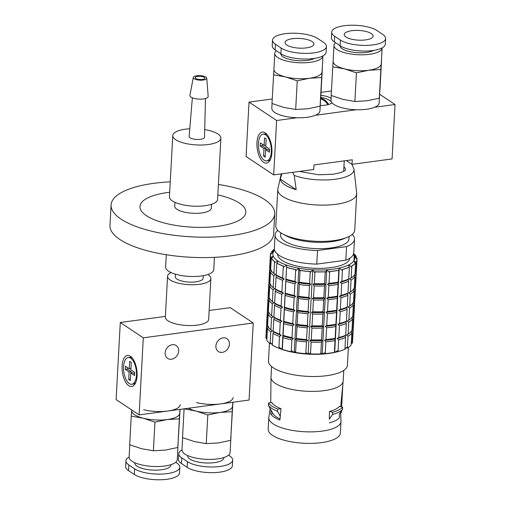 <?xml version="1.0" encoding="UTF-8"?>
<svg xmlns="http://www.w3.org/2000/svg" width="505" height="505" viewBox="0 0 505 505"><rect width="100%" height="100%" fill="white"/><g stroke="black" fill="none" stroke-linecap="round" stroke-linejoin="round"><path stroke-width="0.76" d="M346.398 160.59L352.017 164.333L392.076 158.923L395.024 104.516L379.615 94.246M276.633 120.499L273.685 174.907L246.08 156.512L249.022 102.105L276.633 120.499L297.016 117.747M331.419 90.982L321.041 92.383M272.22 98.974L249.022 102.105M256.963 142.625A15.668 7.285 82.3 0 1 266.451 133.888A15.668 7.285 82.3 0 1 270.017 160.3A15.668 7.285 82.3 0 1 261.369 160.079A15.668 7.285 82.3 0 1 256.963 142.625M352.017 164.333L352.263 159.795L313.996 164.965L313.75 169.497L273.685 174.907M315.448 115.26L356.214 109.755M374.641 107.268L395.024 104.516M332.025 102.837A15.668 5.258 -176.9 0 1 324.898 105.223A15.668 5.258 -176.9 0 1 320.233 105.558M320.89 95.281A15.668 5.258 -176.9 0 1 331.116 98.355M217.819 194.873A53.019 17.789 -176.9 0 1 230.495 223.747A53.019 17.789 -176.9 0 1 146.387 215.673A53.019 17.789 -176.9 0 1 169.693 192.266M211.519 204.298L211.311 208.117A18.319 6.148 -176.9 0 1 197.373 213.312A18.319 6.148 -176.9 0 1 176.952 209.297A18.319 6.148 -176.9 0 1 174.73 206.135L174.938 202.316M218.387 184.458A81.936 27.491 -176.9 0 1 274.72 213.823A81.936 27.491 -176.9 0 1 212.359 237.066A81.936 27.491 -176.9 0 1 121.017 219.101A81.936 27.491 -176.9 0 1 111.081 204.961A81.936 27.491 -176.9 0 1 170.254 181.85M274.72 213.823L273.615 234.225A81.936 27.491 -176.9 0 1 211.254 257.468A81.936 27.491 -176.9 0 1 119.912 239.503A81.936 27.491 -176.9 0 1 109.976 225.369L111.081 204.961M214.436 257.335L213.773 269.638A24.101 8.086 -176.9 0 1 195.429 276.475A24.101 8.086 -176.9 0 1 168.563 271.191A24.101 8.086 -176.9 0 1 165.64 267.031L166.309 254.728M171.056 272.555A21.69 7.278 3.1 0 0 167.559 276.229L165.35 317.033A21.69 7.278 3.1 0 0 186.61 325.473A21.69 7.278 3.1 0 0 208.666 319.381L210.875 278.577A21.69 7.278 3.1 0 0 207.789 274.55M175.393 274.158L175.26 276.645A13.976 4.69 3.1 0 0 188.965 282.087A13.976 4.69 3.1 0 0 203.174 278.16L203.307 275.667M167.559 276.229A21.69 7.278 3.1 0 0 188.82 284.668A21.69 7.278 3.1 0 0 210.875 278.577M281.234 173.884L277.876 188.838A39.523 13.263 3.1 0 0 277.769 189.583A39.523 13.263 3.1 0 0 336.103 204.291A39.523 13.263 3.1 0 0 356.7 193.857A39.523 13.263 3.1 0 0 356.681 193.106L353.973 169.169L352.149 164.775M292.629 172.35L294.226 175.443L296.189 189.672L280.313 179.092A37.616 12.619 3.1 0 0 296.189 189.672M280.313 179.092L281.815 173.808M351.512 163.992L351.947 164.516M277.769 189.583L275.806 225.855A39.523 13.263 3.1 0 0 334.14 240.563A39.523 13.263 3.1 0 0 354.737 230.129L356.7 193.857M280.041 418.904A32.995 11.072 -176.9 0 1 272.971 413.645L270.693 413.955L271.122 410.275L272.971 413.645M280.325 416.404L277.592 411.398A38.557 12.934 -176.9 0 1 268.389 405.262L268.515 402.996L271.785 402.554A34.959 11.729 3.1 0 0 280.988 408.684L279.896 420.084A35.489 11.905 -176.9 0 1 270.693 413.955M271.57 366.504L270.989 377.178A36.152 12.126 3.1 0 0 270.996 377.664A36.152 12.126 3.1 0 0 275.377 383.409A36.152 12.126 3.1 0 0 314.968 391.362A36.152 12.126 3.1 0 0 343.129 381.565A36.152 12.126 3.1 0 0 343.185 381.086L343.76 370.411M270.137 408.476L268.849 417.18A36.152 12.126 3.1 0 0 268.799 417.667A36.152 12.126 3.1 0 0 273.18 423.897A36.152 12.126 3.1 0 0 313.479 431.826A36.152 12.126 3.1 0 0 340.989 421.574A36.152 12.126 3.1 0 0 340.989 421.088L340.648 412.25M340.654 412.661L341.336 412.566L341.412 411.152M341.639 406.923L342.807 385.365M268.799 417.667L268.174 429.155A36.152 12.126 3.1 0 0 272.561 435.392A36.152 12.126 3.1 0 0 312.854 443.321A36.152 12.126 3.1 0 0 340.37 433.069L340.989 421.574M284.1 234.642A35.666 11.969 3.1 0 0 345.546 237.969M280.742 232.767L280.61 235.21A34.22 11.482 3.1 0 0 284.763 241.112A34.22 11.482 3.1 0 0 322.91 248.618A34.22 11.482 3.1 0 0 348.955 238.909L349.088 236.466M277.826 230.394A39.762 13.345 3.1 0 0 275.073 234.907A39.762 13.345 3.1 0 0 317.506 250.518L346.569 246.598A39.762 13.345 3.1 0 0 354.485 239.212A39.762 13.345 3.1 0 0 352.238 234.421M354.485 239.212L353.752 252.816A39.762 13.345 3.1 0 1 345.83 260.195L346.569 246.598M275.073 234.907L274.341 248.511A39.762 13.345 3.1 0 0 316.768 264.121L317.506 250.518M345.83 260.195L316.768 264.121M277.649 254.261A36.152 12.126 3.1 0 0 282.036 260.384A36.152 12.126 3.1 0 0 322.177 268.319A36.152 12.126 3.1 0 0 349.839 258.169M353.33 254.514A40.968 13.749 -176.9 0 1 354.213 255.997A40.968 13.749 -176.9 0 1 353.853 260.763A40.968 13.749 -176.9 0 1 348.658 264.961A40.968 13.749 -176.9 0 1 339.253 268.092A40.968 13.749 -176.9 0 1 326.767 269.777A40.968 13.749 -176.9 0 1 312.715 269.815A40.968 13.749 -176.9 0 1 298.79 268.193A40.968 13.749 -176.9 0 1 286.663 265.119A40.968 13.749 -176.9 0 1 277.807 260.952A40.968 13.749 -176.9 0 1 273.287 256.205A40.968 13.749 -176.9 0 1 273.647 251.446A40.968 13.749 -176.9 0 1 274.575 250.246M269.455 343.16L268.49 360.968A39.523 13.263 3.1 0 0 273.281 367.785A39.523 13.263 3.1 0 0 317.342 376.452A39.523 13.263 3.1 0 0 347.421 365.241L348.387 347.434M347.333 347.244L347.143 347.396A40.968 13.749 -176.9 0 1 344.953 348.835M337.952 351.606A40.968 13.749 -176.9 0 1 334.682 352.421A40.968 13.749 -176.9 0 1 322.203 354.106A40.968 13.749 -176.9 0 1 308.151 354.144A40.968 13.749 -176.9 0 1 294.219 352.528A40.968 13.749 -176.9 0 1 282.099 349.447A40.968 13.749 -176.9 0 1 278.937 348.248M272.391 344.688A40.968 13.749 -176.9 0 1 270.693 343.255L270.257 342.826M271.652 258.592L273.287 256.205L270.573 257.645L270.56 256.546A43.38 14.557 -176.9 0 1 270.371 254.892A43.38 14.557 -176.9 0 1 270.825 253.062L270.838 254.122L273.647 251.446L271.74 252.658L271.753 251.559A43.38 14.557 -176.9 0 1 273.495 249.868A43.38 14.557 -176.9 0 1 273.527 249.842M271.753 251.559L271.658 253.327M270.56 256.546L269.923 268.338A43.38 14.557 -176.9 0 1 269.733 266.678L270.371 254.892M271.179 269.859L269.803 270.604A43.38 14.557 -176.9 0 1 269.613 268.944A43.38 14.557 -176.9 0 1 269.803 267.82M269.803 270.604L269.159 282.39A43.38 14.557 -176.9 0 1 268.976 280.736L269.613 268.944M270.415 283.917L269.039 284.656A43.38 14.557 -176.9 0 1 268.849 283.002A43.38 14.557 -176.9 0 1 269.045 281.872M269.039 284.656L268.401 296.448A43.38 14.557 -176.9 0 1 268.212 294.787L268.849 283.002M269.657 297.969L268.275 298.714A43.38 14.557 -176.9 0 1 268.092 297.054A43.38 14.557 -176.9 0 1 268.281 295.93M268.275 298.714L267.637 310.499A43.38 14.557 -176.9 0 1 267.448 308.845L268.092 297.054M268.894 312.027L267.517 312.772A43.38 14.557 -176.9 0 1 267.328 311.112A43.38 14.557 -176.9 0 1 267.524 309.982M267.517 312.772L266.88 324.557A43.38 14.557 -176.9 0 1 266.69 322.897L267.328 311.112M268.13 326.078L266.754 326.823L266.116 338.615A43.38 14.557 -176.9 0 1 265.927 336.955L266.564 325.163A43.38 14.557 -176.9 0 1 266.76 324.04M266.754 326.823A43.38 14.557 -176.9 0 1 266.564 325.163M266.116 338.615L266.242 337.561L266.911 338.375M269.923 268.338L270.655 269.234M269.159 282.39L269.897 283.286M268.401 296.448L269.133 297.344M267.637 310.499L268.376 311.396M266.88 324.557L267.612 325.454M277.087 263.174L277.807 260.952L274.594 262.707L274.568 261.622L273.931 273.407L275.44 274.77L273.811 275.673L273.167 287.465L274.676 288.828L273.047 289.731L272.41 301.517L273.918 302.88L272.283 303.783L271.646 315.575L273.154 316.938L271.526 317.841L270.888 329.626L272.397 330.996L270.762 331.892L270.125 343.684A43.38 14.557 -176.9 0 1 268.49 342.283A43.38 14.557 -176.9 0 1 266.817 340.206L267.454 328.414L268.483 326.887M270.888 329.626A43.38 14.557 -176.9 0 1 269.247 328.231A43.38 14.557 -176.9 0 1 267.574 326.148L268.212 314.363L269.247 312.835M271.646 315.575A43.38 14.557 -176.9 0 1 270.011 314.173A43.38 14.557 -176.9 0 1 268.338 312.096L268.976 300.305L270.011 298.777M272.41 301.517A43.38 14.557 -176.9 0 1 270.775 300.121A43.38 14.557 -176.9 0 1 269.096 298.038L269.733 286.253L270.768 284.725M273.167 287.465A43.38 14.557 -176.9 0 1 271.532 286.064A43.38 14.557 -176.9 0 1 269.859 283.987L270.497 272.195L271.532 270.667M273.931 273.407A43.38 14.557 -176.9 0 1 272.296 272.006A43.38 14.557 -176.9 0 1 270.617 269.929L271.311 258.061A43.316 14.531 3.1 0 0 274.657 261.571M274.568 261.622A43.38 14.557 -176.9 0 1 271.261 258.143M273.811 275.673A43.38 14.557 -176.9 0 1 270.497 272.195M273.047 289.731A43.38 14.557 -176.9 0 1 269.733 286.253M272.283 303.783A43.38 14.557 -176.9 0 1 268.976 300.305M271.526 317.841A43.38 14.557 -176.9 0 1 268.212 314.363M270.762 331.892A43.38 14.557 -176.9 0 1 267.454 328.414M270.125 343.684L270.263 342.624L272.397 344.543M283.299 266.16L282.661 277.952L284.227 279.126L282.535 280.218L281.897 292.004L283.469 293.184L281.771 294.27L281.134 306.062L282.705 307.236L281.014 308.328L280.376 320.113L281.948 321.294L280.25 322.386L279.612 334.171L281.184 335.352L279.492 336.437L278.937 348.286A43.316 14.531 -176.9 0 1 272.384 345.212L273.003 333.388L273.527 331.747L273.129 331.122L273.767 319.33L274.291 317.695L273.887 317.064L274.524 305.279L275.048 303.638L274.651 303.013L275.288 291.221L275.812 289.586L275.408 288.955L276.046 277.169L276.576 275.528L276.172 274.903L276.835 263.029A43.316 14.531 3.1 0 0 283.387 266.103L283.299 266.16A43.38 14.557 -176.9 0 1 276.809 263.111M282.661 277.952A43.38 14.557 -176.9 0 1 276.172 274.903M282.535 280.218A43.38 14.557 -176.9 0 1 276.046 277.169M281.897 292.004A43.38 14.557 -176.9 0 1 275.408 288.955M281.771 294.27A43.38 14.557 -176.9 0 1 275.288 291.221M281.134 306.062A43.38 14.557 -176.9 0 1 274.651 303.013M281.014 308.328A43.38 14.557 -176.9 0 1 274.524 305.279M280.376 320.113A43.38 14.557 -176.9 0 1 273.887 317.064M280.25 322.386A43.38 14.557 -176.9 0 1 273.767 319.33M279.612 334.171A43.38 14.557 -176.9 0 1 273.129 331.122M278.855 348.229A43.38 14.557 -176.9 0 1 272.365 345.174M279.492 336.437A43.38 14.557 -176.9 0 1 273.003 333.388M278.937 348.286L278.994 347.156L282.099 349.447L282.415 348.336L282.364 349.441L286.663 265.119L282.099 349.447M286.663 265.119L283.324 267.24L283.387 266.103M295.69 269.626L295.053 281.418L296.492 282.402L294.926 283.684L294.289 295.469L295.728 296.454L294.169 297.735L293.531 309.527L294.964 310.512L293.405 311.793L292.767 323.579L294.207 324.57L292.641 325.851L292.004 337.637L293.443 338.621L291.884 339.903L291.246 351.695L291.379 350.609L294.219 352.528L295.633 351.379L295.608 352.477L296.246 340.692L295.652 339.019L296.366 338.426L297.009 326.634L296.416 324.967L297.129 324.368L297.767 312.582L297.174 310.91L297.893 310.31L298.531 298.524L297.937 296.858L298.651 296.258L299.288 284.466L298.695 282.8L299.414 282.2L300.052 270.415L299.957 271.463L298.79 268.193L295.709 270.693L295.69 269.626A43.38 14.557 -176.9 0 1 286.808 267.372M295.053 281.418A43.38 14.557 -176.9 0 1 286.171 279.164M294.926 283.684A43.38 14.557 -176.9 0 1 286.051 281.43M294.289 295.469A43.38 14.557 -176.9 0 1 285.407 293.216M294.169 297.735A43.38 14.557 -176.9 0 1 285.287 295.482M293.531 309.527A43.38 14.557 -176.9 0 1 284.65 307.274M293.405 311.793A43.38 14.557 -176.9 0 1 284.523 309.54M292.767 323.579A43.38 14.557 -176.9 0 1 283.886 321.325M292.641 325.851A43.38 14.557 -176.9 0 1 283.766 323.598M292.004 337.637A43.38 14.557 -176.9 0 1 283.128 335.383M291.246 351.695A43.38 14.557 -176.9 0 1 282.364 349.441M291.884 339.903A43.38 14.557 -176.9 0 1 283.002 337.649M298.79 268.193L294.219 352.528M310.253 271.602L309.615 283.387L310.739 284.201L309.489 285.653L308.852 297.445L309.975 298.253L308.732 299.711L308.094 311.497L309.218 312.311L307.968 313.763L307.33 325.555L308.454 326.363L307.21 327.821L306.567 339.606L307.697 340.42L306.447 341.872L305.809 353.664L305.929 352.572L308.151 354.144L310.493 352.831L310.493 353.929L311.13 342.137L310.064 340.553L311.257 339.871L311.894 328.086L310.827 326.495L312.014 325.82L312.652 314.028L311.591 312.443L312.778 311.762L313.416 299.976L312.349 298.386L313.536 297.71L314.179 285.918L313.113 284.334L314.299 283.652L314.937 271.867L314.823 272.915L312.715 269.815L310.253 272.656L310.253 271.602A43.38 14.557 -176.9 0 1 300.052 270.415M309.615 283.387A43.38 14.557 -176.9 0 1 299.414 282.2M309.489 285.653A43.38 14.557 -176.9 0 1 299.288 284.466M308.852 297.445A43.38 14.557 -176.9 0 1 298.651 296.258M308.732 299.711A43.38 14.557 -176.9 0 1 298.531 298.524M308.094 311.497A43.38 14.557 -176.9 0 1 297.893 310.31M307.968 313.763A43.38 14.557 -176.9 0 1 297.767 312.582M307.33 325.555A43.38 14.557 -176.9 0 1 297.129 324.368M307.21 327.821A43.38 14.557 -176.9 0 1 297.009 326.634M306.567 339.606A43.38 14.557 -176.9 0 1 296.366 338.426M305.809 353.664A43.38 14.557 -176.9 0 1 295.608 352.477M306.447 341.872A43.38 14.557 -176.9 0 1 296.246 340.692M312.715 269.815L308.151 354.144M325.233 271.835L324.595 283.627L325.258 284.302L324.469 285.893L323.831 297.679L324.5 298.354L323.705 299.951L323.067 311.736L323.737 312.412L322.947 314.003L322.31 325.794L322.973 326.47L322.184 328.061L321.546 339.846L322.215 340.522L321.426 342.112L320.789 353.904L320.883 352.806L322.203 354.106L325.214 352.522L325.226 353.614L325.87 341.828L324.462 340.376L325.99 339.556L326.628 327.77L325.226 326.318L326.754 325.504L327.392 313.712L325.984 312.267L327.511 311.446L328.149 299.661L326.748 298.209L328.275 297.394L328.913 285.603L327.511 284.157L329.033 283.337L329.677 271.551L329.538 272.605L326.767 269.777L325.207 272.889L325.233 271.835A43.38 14.557 -176.9 0 1 314.937 271.867M324.595 283.627A43.38 14.557 -176.9 0 1 314.299 283.652M324.469 285.893A43.38 14.557 -176.9 0 1 314.179 285.918M323.831 297.679A43.38 14.557 -176.9 0 1 313.536 297.71M323.705 299.951A43.38 14.557 -176.9 0 1 313.416 299.976M323.067 311.736A43.38 14.557 -176.9 0 1 312.778 311.762M322.947 314.003A43.38 14.557 -176.9 0 1 312.652 314.028M322.31 325.794A43.38 14.557 -176.9 0 1 312.014 325.82M322.184 328.061A43.38 14.557 -176.9 0 1 311.894 328.086M321.546 339.846A43.38 14.557 -176.9 0 1 311.257 339.871M320.789 353.904A43.38 14.557 -176.9 0 1 310.493 353.929M321.426 342.112A43.38 14.557 -176.9 0 1 311.13 342.137M326.767 269.777L322.203 354.106M338.817 270.314L334.379 352.408L334.443 351.278L334.682 352.421L338.009 350.489L338.034 351.575L338.678 339.783L337.113 338.514L338.798 337.517L339.436 325.731L337.87 324.456L339.562 323.465L340.2 311.673L338.634 310.398L340.32 309.407L340.957 297.622L339.398 296.347L341.083 295.349L341.721 283.564L340.155 282.289L341.841 281.298L342.485 269.506L342.34 270.573L339.253 268.092L338.817 270.314A43.38 14.557 -176.9 0 1 329.677 271.551M338.18 282.106A43.38 14.557 -176.9 0 1 329.033 283.337M338.053 284.372A43.38 14.557 -176.9 0 1 328.913 285.603M337.416 296.157A43.38 14.557 -176.9 0 1 328.275 297.394M337.296 298.423A43.38 14.557 -176.9 0 1 328.149 299.661M336.658 310.215A43.38 14.557 -176.9 0 1 327.511 311.446M336.532 312.481A43.38 14.557 -176.9 0 1 327.392 313.712M335.894 324.267A43.38 14.557 -176.9 0 1 326.754 325.504M335.774 326.533A43.38 14.557 -176.9 0 1 326.628 327.77M335.131 338.325A43.38 14.557 -176.9 0 1 325.99 339.556M334.373 352.376A43.38 14.557 -176.9 0 1 325.226 353.614M335.011 340.591A43.38 14.557 -176.9 0 1 325.87 341.828M339.253 268.092L334.682 352.421M342.403 269.443A43.316 14.531 3.1 0 0 349.353 267.126L349.372 267.214A43.38 14.557 -176.9 0 1 342.485 269.506M349.372 267.214L348.734 279.006A43.38 14.557 -176.9 0 1 341.841 281.298M348.734 279.006L348.286 279.587L348.608 281.272A43.38 14.557 -176.9 0 1 341.721 283.564M348.608 281.272L347.97 293.058A43.38 14.557 -176.9 0 1 341.083 295.349M347.97 293.058L347.528 293.639L347.85 295.324A43.38 14.557 -176.9 0 1 340.957 297.622M347.85 295.324L347.213 307.116A43.38 14.557 -176.9 0 1 340.32 309.407M347.213 307.116L346.765 307.697L347.087 309.382A43.38 14.557 -176.9 0 1 340.2 311.673M347.087 309.382L346.449 321.167A43.38 14.557 -176.9 0 1 339.562 323.465M346.449 321.167L346.007 321.748L346.329 323.434A43.38 14.557 -176.9 0 1 339.436 325.731M346.329 323.434L345.685 335.225A43.38 14.557 -176.9 0 1 338.798 337.517M345.685 335.225L345.243 335.806L345.565 337.491L344.928 349.277A43.38 14.557 -176.9 0 1 338.034 351.575M345.565 337.491A43.38 14.557 -176.9 0 1 338.678 339.783M344.928 349.277L344.902 349.308A43.316 14.531 -176.9 0 1 337.952 351.625M344.959 348.684L347.345 346.979L347.371 348.052L348.008 336.267L346.481 335.181L348.134 333.994L348.772 322.209L347.244 321.13L348.892 319.943L349.536 308.151L348.002 307.072L349.656 305.885L350.293 294.099L348.766 293.02L350.419 291.833L351.057 280.041L349.529 278.962L351.177 277.775L351.815 265.99L351.676 267.063L348.658 264.961L349.1 267.24M351.739 265.933A43.316 14.531 3.1 0 0 355.577 262.827L355.621 262.909A43.38 14.557 -176.9 0 1 351.815 265.99M355.621 262.909L354.983 274.701A43.38 14.557 -176.9 0 1 353.248 276.393A43.38 14.557 -176.9 0 1 351.177 277.775M354.018 275.332L354.863 276.967A43.38 14.557 -176.9 0 1 351.057 280.041M354.863 276.967L354.226 288.753A43.38 14.557 -176.9 0 1 352.484 290.451A43.38 14.557 -176.9 0 1 350.419 291.833M353.26 289.384L354.1 291.025A43.38 14.557 -176.9 0 1 350.293 294.099M354.1 291.025L353.462 302.811A43.38 14.557 -176.9 0 1 351.72 304.502A43.38 14.557 -176.9 0 1 349.656 305.885M352.496 303.442L353.336 305.077A43.38 14.557 -176.9 0 1 349.536 308.151M353.336 305.077L352.698 316.869A43.38 14.557 -176.9 0 1 350.962 318.56A43.38 14.557 -176.9 0 1 348.892 319.943M351.733 317.5L352.578 319.135A43.38 14.557 -176.9 0 1 348.772 322.209M352.578 319.135L351.941 330.92A43.38 14.557 -176.9 0 1 350.199 332.612A43.38 14.557 -176.9 0 1 348.134 333.994M350.975 331.551L351.815 333.186L351.177 344.978A43.38 14.557 -176.9 0 1 349.441 346.67A43.38 14.557 -176.9 0 1 347.371 348.052M351.815 333.186A43.38 14.557 -176.9 0 1 348.008 336.267M355.021 274.064L355.911 273.199L356.555 261.413L356.423 262.499L353.853 260.763L355.179 263.294M351.272 343.211L352.092 342.415L352.111 343.476L352.749 331.69L351.442 330.794M351.972 330.289L352.869 329.418L353.506 317.632L352.206 316.736M352.736 316.231L353.633 315.366L354.27 303.574L352.97 302.684M353.494 302.173L354.39 301.308L355.028 289.523L353.727 288.626M354.257 288.121L355.154 287.257L355.791 275.465L354.491 274.575M356.019 258.162L356.12 256.332L356.012 257.424L354.213 255.997L356.688 258.977L356.814 257.922A43.38 14.557 -176.9 0 1 357.003 259.583A43.38 14.557 -176.9 0 1 356.555 261.413M357.003 259.583L356.366 271.368A43.38 14.557 -176.9 0 1 355.911 273.199M356.17 272.498A43.38 14.557 -176.9 0 1 356.246 273.641A43.38 14.557 -176.9 0 1 355.791 275.465M356.246 273.641L355.602 285.426A43.38 14.557 -176.9 0 1 355.154 287.257M355.413 286.55A43.38 14.557 -176.9 0 1 355.482 287.692A43.38 14.557 -176.9 0 1 355.028 289.523M355.482 287.692L354.845 299.478A43.38 14.557 -176.9 0 1 354.39 301.308M354.649 300.608A43.38 14.557 -176.9 0 1 354.718 301.75A43.38 14.557 -176.9 0 1 354.27 303.574M354.718 301.75L354.081 313.536A43.38 14.557 -176.9 0 1 353.633 315.366M353.891 314.659A43.38 14.557 -176.9 0 1 353.961 315.802A43.38 14.557 -176.9 0 1 353.506 317.632M353.961 315.802L353.323 327.594A43.38 14.557 -176.9 0 1 352.869 329.418M353.128 328.717A43.38 14.557 -176.9 0 1 353.197 329.86L352.559 341.645A43.38 14.557 -176.9 0 1 352.111 343.476M353.197 329.86A43.38 14.557 -176.9 0 1 352.749 331.69M354.213 255.997L353.948 260.826M354.415 254.223A43.38 14.557 -176.9 0 1 354.447 254.255A43.38 14.557 -176.9 0 1 356.12 256.332M353.374 254.4L354.327 255.328A43.316 14.531 -176.9 0 1 356.012 257.424M356.069 256.294A43.316 14.531 3.1 0 0 354.39 254.198A43.316 14.531 3.1 0 0 353.658 253.523M356.688 258.977A43.316 14.531 -176.9 0 1 356.883 260.081M356.486 261.363A43.316 14.531 3.1 0 0 356.947 259.519A43.316 14.531 3.1 0 0 356.751 257.847M329.601 271.475A43.316 14.531 3.1 0 0 338.83 270.225M314.88 271.778A43.316 14.531 3.1 0 0 325.27 271.753M300.02 270.327A43.316 14.531 3.1 0 0 310.316 271.52M286.808 267.284A43.316 14.531 3.1 0 0 295.772 269.563M270.44 255.404A43.316 14.531 -176.9 0 1 270.838 254.122M270.901 252.986A43.316 14.531 3.1 0 0 270.44 254.836A43.316 14.531 3.1 0 0 270.636 256.508M271.74 252.658A43.316 14.531 -176.9 0 1 273.495 250.953L274.537 250.126M274.354 249.23A43.316 14.531 3.1 0 0 273.552 249.817A43.316 14.531 3.1 0 0 271.804 251.528M349.409 346.695A43.316 14.531 -176.9 0 1 349.378 346.72A43.316 14.531 -176.9 0 1 347.288 348.115M334.379 352.408A43.316 14.531 -176.9 0 1 325.151 353.658M320.82 353.936A43.316 14.531 -176.9 0 1 310.43 353.961M305.866 353.708A43.316 14.531 -176.9 0 1 295.57 352.509M291.322 351.745A43.316 14.531 -176.9 0 1 282.358 349.466M270.207 343.753A43.316 14.531 -176.9 0 1 268.546 342.34A43.316 14.531 -176.9 0 1 268.515 342.314M350.199 332.612L349.024 333.54A42.174 14.153 -176.9 0 1 346.481 335.181M345.243 335.806A42.174 14.153 -176.9 0 1 337.113 338.514M335.257 338.918A42.174 14.153 -176.9 0 1 324.462 340.376M322.215 340.522A42.174 14.153 -176.9 0 1 310.064 340.553M307.697 340.42A42.174 14.153 -176.9 0 1 295.652 339.019M293.443 338.621A42.174 14.153 -176.9 0 1 282.964 335.964M281.184 335.352A42.174 14.153 -176.9 0 1 273.527 331.747M272.397 330.996A42.174 14.153 -176.9 0 1 270.32 329.279L269.247 328.231M350.962 318.56L349.782 319.488A42.174 14.153 -176.9 0 1 347.244 321.13M346.007 321.748A42.174 14.153 -176.9 0 1 337.87 324.456M336.014 324.866A42.174 14.153 -176.9 0 1 325.226 326.318M322.973 326.47A42.174 14.153 -176.9 0 1 310.827 326.495M308.454 326.363A42.174 14.153 -176.9 0 1 296.416 324.967M294.207 324.57A42.174 14.153 -176.9 0 1 283.722 321.906M281.948 321.294A42.174 14.153 -176.9 0 1 274.291 317.695M273.154 316.938A42.174 14.153 -176.9 0 1 271.084 315.227L270.011 314.173M351.72 304.502L350.546 305.43A42.174 14.153 -176.9 0 1 348.002 307.072M346.765 307.697A42.174 14.153 -176.9 0 1 338.634 310.398M336.778 310.809A42.174 14.153 -176.9 0 1 325.984 312.267M323.737 312.412A42.174 14.153 -176.9 0 1 311.591 312.443M309.218 312.311A42.174 14.153 -176.9 0 1 297.174 310.91M294.964 310.512A42.174 14.153 -176.9 0 1 284.485 307.854M282.705 307.236A42.174 14.153 -176.9 0 1 275.048 303.638M273.918 302.88A42.174 14.153 -176.9 0 1 271.841 301.169L270.775 300.121M352.484 290.451L351.303 291.379A42.174 14.153 -176.9 0 1 348.766 293.02M347.528 293.639A42.174 14.153 -176.9 0 1 339.398 296.347M337.542 296.757A42.174 14.153 -176.9 0 1 326.748 298.209M324.5 298.354A42.174 14.153 -176.9 0 1 312.349 298.386M309.975 298.253A42.174 14.153 -176.9 0 1 297.937 296.858M295.728 296.454A42.174 14.153 -176.9 0 1 285.249 293.796M283.469 293.184A42.174 14.153 -176.9 0 1 275.812 289.586M274.676 288.828A42.174 14.153 -176.9 0 1 272.605 287.111L271.532 286.064M353.248 276.393L352.067 277.321A42.174 14.153 -176.9 0 1 349.529 278.962M348.286 279.587A42.174 14.153 -176.9 0 1 340.155 282.289M338.299 282.699A42.174 14.153 -176.9 0 1 327.511 284.157M325.258 284.302A42.174 14.153 -176.9 0 1 313.113 284.334M310.739 284.201A42.174 14.153 -176.9 0 1 298.695 282.8M296.492 282.402A42.174 14.153 -176.9 0 1 286.007 279.745M284.227 279.126A42.174 14.153 -176.9 0 1 276.576 275.528M275.44 274.77A42.174 14.153 -176.9 0 1 273.363 273.06L272.296 272.006M268.389 405.262L271.122 410.275M280.988 408.684L277.718 409.126A38.557 12.934 -176.9 0 1 268.515 402.996M277.592 411.398L277.718 409.126M342.579 409.46A38.557 12.934 -176.9 0 1 332.53 414.504L329.304 419.175L329.475 411.43A34.959 11.729 3.1 0 0 339.524 406.386L342.699 407.194L342.579 409.46L339.347 414.132L339.373 417.837A35.489 11.905 -176.9 0 1 329.329 422.881M332.53 414.504L332.656 412.238L329.475 411.43M342.699 407.194A38.557 12.934 -176.9 0 1 332.656 412.238M262.373 144.247L262.291 145.781L266.084 148.312L266.015 149.613M265.579 149.669L265.175 157.15L263.566 156.077L263.97 148.596L260.176 146.071L260.346 142.896L264.14 145.427L264.544 137.941L266.16 139.014L265.75 146.501L269.55 149.025L269.38 152.201L265.579 149.669L267.694 149.385L269.468 150.566M263.566 156.077L265.245 155.849M263.97 148.596L266.084 148.312M260.176 146.071L262.291 145.781M264.14 145.427L265.826 145.2M266.665 160.925A13.496 6.281 -97.7 0 0 271.084 146.709A13.496 6.281 -97.7 0 0 263.055 134.172A13.496 6.281 -97.7 0 0 258.409 145.787A13.496 6.281 -97.7 0 0 264.172 160.243A13.496 6.281 -97.7 0 0 266.665 160.925L268.149 160.723A13.496 6.281 -97.7 0 0 270.566 159.17M267.278 134.829A13.496 6.281 -97.7 0 0 264.538 133.976L263.055 134.172M331.343 101.833A14.462 4.854 3.1 0 0 329.999 100.59A14.462 4.854 3.1 0 0 328.837 99.927A28.918 28.918 0 0 0 320.77 97.332M331.753 103.045A14.462 4.854 3.1 0 0 331.589 102.256M327.915 104.655A13.256 12.297 -149.1 0 0 320.662 98.822M328.622 104.459A13.256 12.297 -149.1 0 0 320.719 98.002M199.507 76.274A4.823 1.616 3.1 0 0 195.208 77.65A4.823 1.616 3.1 0 0 199.93 79.525A4.823 1.616 3.1 0 0 204.834 78.174A4.823 1.616 3.1 0 0 199.507 76.274M199.305 75.624A6.748 2.266 3.1 0 0 193.295 77.448A6.748 2.266 3.1 0 0 199.898 80.169A6.748 2.266 3.1 0 0 206.76 78.174A6.748 2.266 3.1 0 0 199.305 75.624M193.295 77.448L189.912 95.413A9.159 3.074 3.1 0 0 198.869 99.113A9.159 3.074 3.1 0 0 208.18 96.404L206.76 78.174M192.361 97.831L189.129 136.407A7.714 2.588 3.1 0 0 196.691 139.437A7.714 2.588 3.1 0 0 204.531 137.24L205.484 98.538M189.766 128.775A24.101 8.086 3.1 0 0 172.761 135.548A24.101 8.086 3.1 0 0 196.388 144.929A24.101 8.086 3.1 0 0 220.893 138.155A24.101 8.086 3.1 0 0 204.721 129.583M172.761 135.548L169.446 196.754A24.101 8.086 3.1 0 0 193.074 206.135A24.101 8.086 3.1 0 0 217.579 199.361L220.893 138.155M165.381 316.408L120.291 322.499L116.112 399.575L139.121 414.902L249.06 400.061L253.232 322.985L230.223 307.659L209.146 310.506M130.378 356.233A15.668 7.285 82.3 0 1 131.597 357.25A15.668 7.285 82.3 0 1 135.163 383.661A15.668 7.285 82.3 0 1 122.557 373.214A15.668 7.285 82.3 0 1 130.378 356.233M120.291 322.499L143.294 337.826L253.232 322.985M139.121 414.902L143.294 337.826M171.517 359.219A7.714 6.319 -56.3 0 1 167.635 358.386A7.714 6.319 -56.3 0 1 166.656 348.463A7.714 6.319 -56.3 0 1 176.188 345.546A7.714 6.319 -56.3 0 1 178.227 353.33A7.714 6.319 -56.3 0 1 171.517 359.219M222.257 352.37A7.714 6.319 -56.3 0 1 218.375 351.537A7.714 6.319 -56.3 0 1 217.396 341.614A7.714 6.319 -56.3 0 1 226.928 338.697A7.714 6.319 -56.3 0 1 228.967 346.481A7.714 6.319 -56.3 0 1 222.257 352.37M371.352 33.595A14.462 4.854 3.1 0 0 355.23 30.42A14.462 4.854 3.1 0 0 344.227 34.523A14.462 4.854 3.1 0 0 345.982 37.017A14.462 4.854 3.1 0 0 362.098 40.192A14.462 4.854 3.1 0 0 373.107 36.089A14.462 4.854 3.1 0 0 371.352 33.595M340.004 45.684A18.073 6.066 3.1 0 0 342.194 48.783A18.073 6.066 3.1 0 0 357.856 52.703A18.073 6.066 3.1 0 0 373.713 50.412M332.726 66.83L344.631 68.901L356.435 72.846L368.688 70.258L380.846 69.551L381.546 60.24L380 88.88L379.293 98.191L367.04 100.779L354.882 101.486L342.977 99.416L331.173 95.47L333.123 61.238A24.101 8.086 3.1 0 0 333.123 61.294A24.101 8.086 3.1 0 0 336.046 65.448A24.101 8.086 3.1 0 0 344.631 68.901A24.101 8.086 3.1 0 0 368.688 70.258A24.101 8.086 3.1 0 0 381.25 63.958A24.101 8.086 3.1 0 0 381.25 63.901L382.115 47.943A24.101 8.086 3.1 0 0 382.115 47.918M335.528 42.704A24.101 8.086 3.1 0 0 333.988 45.336A24.101 8.086 3.1 0 0 336.911 49.496A24.101 8.086 3.1 0 0 363.777 54.78A24.101 8.086 3.1 0 0 382.115 47.943M331.267 95.508L331.009 100.312A24.101 8.086 3.1 0 0 333.931 104.466A24.101 8.086 3.1 0 0 360.715 109.755A24.101 8.086 3.1 0 0 379.135 102.976A24.101 8.086 3.1 0 0 379.141 102.919L379.596 94.448M354.882 101.486L356.435 72.846M379.293 98.191L380.846 69.551M331.722 32.086L331.419 37.755A24.101 8.086 3.1 0 0 334.342 41.909L340.092 45.74A24.101 8.086 3.1 0 0 366.958 51.03A24.101 8.086 3.1 0 0 385.296 44.194L385.605 38.525A24.101 8.086 -176.9 0 1 367.261 45.362A24.101 8.086 -176.9 0 1 340.402 40.078L334.645 36.24A24.101 8.086 -176.9 0 1 331.722 32.086A24.101 8.086 -176.9 0 1 350.066 25.25A24.101 8.086 -176.9 0 1 376.932 30.534L382.683 34.365A24.101 8.086 -176.9 0 1 385.605 38.525M312.153 41.587A14.462 4.854 3.1 0 0 296.037 38.412A14.462 4.854 3.1 0 0 285.028 42.515A14.462 4.854 3.1 0 0 286.783 45.008A14.462 4.854 3.1 0 0 302.905 48.177A14.462 4.854 3.1 0 0 313.908 44.08A14.462 4.854 3.1 0 0 312.153 41.587M280.805 53.675A18.073 6.066 3.1 0 0 283.002 56.775A18.073 6.066 3.1 0 0 298.657 60.695A18.073 6.066 3.1 0 0 314.52 58.403M273.527 74.822L285.432 76.893L297.237 80.838L309.496 78.25L321.647 77.543L322.354 68.232L320.801 96.872L320.101 106.183L307.842 108.771L295.684 109.478L283.778 107.407L271.98 103.462L273.931 69.229A24.101 8.086 3.1 0 0 273.925 69.286A24.101 8.086 3.1 0 0 276.847 73.44A24.101 8.086 3.1 0 0 285.432 76.893A24.101 8.086 3.1 0 0 309.496 78.25A24.101 8.086 3.1 0 0 322.051 71.95A24.101 8.086 3.1 0 0 322.057 71.893L322.922 55.935A24.101 8.086 3.1 0 0 322.922 55.91M276.336 50.696A24.101 8.086 3.1 0 0 274.789 53.328A24.101 8.086 3.1 0 0 277.712 57.488A24.101 8.086 3.1 0 0 304.578 62.771A24.101 8.086 3.1 0 0 322.922 55.935M272.075 103.5L271.816 108.304A24.101 8.086 3.1 0 0 274.739 112.457A24.101 8.086 3.1 0 0 301.517 117.747A24.101 8.086 3.1 0 0 319.936 110.967A24.101 8.086 3.1 0 0 319.943 110.911L320.404 102.433M295.684 109.478L297.237 80.838M320.101 106.183L321.647 77.543M272.53 40.078L272.22 45.747A24.101 8.086 3.1 0 0 275.143 49.9L280.894 53.732A24.101 8.086 3.1 0 0 307.76 59.022A24.101 8.086 3.1 0 0 326.104 52.185L326.407 46.517A24.101 8.086 -176.9 0 1 308.069 53.353A24.101 8.086 -176.9 0 1 281.203 48.063L275.452 44.232A24.101 8.086 -176.9 0 1 272.53 40.078A24.101 8.086 -176.9 0 1 290.867 33.242A24.101 8.086 -176.9 0 1 317.733 38.525L323.484 42.357A24.101 8.086 -176.9 0 1 326.407 46.517M187.696 455.586L187.683 455.914A18.073 6.066 3.1 0 0 189.874 459.032A18.073 6.066 3.1 0 0 210.023 462.997A18.073 6.066 3.1 0 0 223.778 457.871L223.797 457.543M230.962 436.604L230.103 452.53A24.101 8.086 -176.9 0 1 211.759 459.367A24.101 8.086 -176.9 0 1 184.893 454.077A24.101 8.086 -176.9 0 1 181.97 449.923L182.633 437.665M233.076 397.555A24.101 8.086 -176.9 0 1 220.59 403.905A24.101 8.086 -176.9 0 1 196.458 402.554M232.824 402.251L232.616 406.058A24.101 8.086 -176.9 0 1 232.616 406.115A24.101 8.086 -176.9 0 1 220.054 412.415A24.101 8.086 -176.9 0 1 195.997 411.057A24.101 8.086 -176.9 0 1 188.46 408.242M184.098 408.829L195.997 411.057L207.801 415.003L220.054 412.415L232.212 411.708L232.818 402.359M232.912 402.397L230.659 440.347L218.406 442.935L206.248 443.642L194.343 441.572L182.539 437.627L184.091 408.987M232.212 411.708L230.659 440.347M207.801 415.003L206.248 443.642M228.557 455.163L229.743 455.952A24.101 8.086 -176.9 0 1 232.666 460.112A24.101 8.086 -176.9 0 1 214.328 466.948A24.101 8.086 -176.9 0 1 187.462 461.665L181.712 457.833A24.101 8.086 -176.9 0 1 178.789 453.673A24.101 8.086 -176.9 0 1 181.97 449.949M178.789 453.673L178.48 459.342A24.101 8.086 3.1 0 0 181.402 463.495L187.159 467.327A24.101 8.086 3.1 0 0 214.019 472.617A24.101 8.086 3.1 0 0 232.363 465.78L232.666 460.112M134.848 462.725L134.829 463.047A18.073 6.066 3.1 0 0 137.019 466.166A18.073 6.066 3.1 0 0 157.169 470.13A18.073 6.066 3.1 0 0 170.924 465.004L170.942 464.676M178.107 443.737L177.249 459.664A24.101 8.086 -176.9 0 1 158.905 466.5A24.101 8.086 -176.9 0 1 132.039 461.216A24.101 8.086 -176.9 0 1 129.116 457.057L129.779 444.798M180.222 404.688A24.101 8.086 -176.9 0 1 167.736 411.038A24.101 8.086 -176.9 0 1 143.603 409.688M143.142 418.19A24.101 8.086 -176.9 0 1 134.557 414.744A24.101 8.086 -176.9 0 1 131.635 410.584A24.101 8.086 -176.9 0 1 131.641 410.527L131.237 416.12L143.142 418.19L154.947 422.142L167.206 419.554A24.101 8.086 -176.9 0 1 143.142 418.19M179.969 409.391L179.761 413.191A24.101 8.086 -176.9 0 1 179.761 413.248A24.101 8.086 -176.9 0 1 167.206 419.554L179.357 418.841L179.963 409.492M180.058 409.53L177.804 447.481L165.552 450.069L153.394 450.776L141.488 448.705L129.684 444.76L131.237 416.12M179.357 418.841L177.804 447.481M154.947 422.142L153.394 450.776M175.702 462.296L176.895 463.091A24.101 8.086 -176.9 0 1 179.818 467.245A24.101 8.086 -176.9 0 1 161.474 474.081A24.101 8.086 -176.9 0 1 134.608 468.798L128.857 464.966A24.101 8.086 -176.9 0 1 125.934 460.806A24.101 8.086 -176.9 0 1 129.116 457.082M125.934 460.806L125.625 466.475A24.101 8.086 3.1 0 0 128.554 470.635L134.305 474.466A24.101 8.086 3.1 0 0 161.164 479.75A24.101 8.086 3.1 0 0 179.509 472.914L179.818 467.245M127.519 367.608L127.43 369.149L131.231 371.674L131.161 372.974M130.726 373.037L130.322 380.517L128.712 379.444L129.116 371.964L125.316 369.433L125.493 366.258L129.286 368.789L129.69 361.309L131.3 362.382L130.896 369.862L134.696 372.387L134.519 375.562L130.726 373.037L132.84 372.747L134.608 373.927M128.712 379.444L130.391 379.217M129.116 371.964L131.231 371.674M125.316 369.433L127.43 369.149M129.286 368.789L130.965 368.562M131.811 384.286A13.496 6.281 -97.7 0 0 136.23 370.07A13.496 6.281 -97.7 0 0 128.201 357.534A13.496 6.281 -97.7 0 0 123.555 369.149A13.496 6.281 -97.7 0 0 129.318 383.604A13.496 6.281 -97.7 0 0 131.811 384.286L133.288 384.084A13.496 6.281 -97.7 0 0 135.712 382.531M132.424 358.19A13.496 6.281 -97.7 0 0 129.678 357.338L128.201 357.534M294.226 175.443A35.52 11.918 3.1 0 0 335.478 179.218A35.52 11.918 3.1 0 0 353.973 169.169M345.445 169.876A26.992 9.058 3.1 0 0 343.93 166.776M340.402 40.078L340.092 45.74M334.645 36.24L334.342 41.909M281.203 48.063L280.894 53.732M275.452 44.232L275.143 49.9M187.159 467.327L187.462 461.665M181.402 463.495L181.712 457.833M134.305 474.466L134.608 468.798M128.554 470.635L128.857 464.966M343.69 171.233L344.246 160.88M345.445 170.015L345.193 170.172C343.798 171.744 339.688 173.108 332.852 174.25L318.617 174.774L299.377 171.435M270.996 377.664L270.731 402.7M343.129 381.565L340.679 406.676M333.988 45.336L333.123 61.294M274.789 53.328L273.925 69.286M131.635 410.584L131.672 409.94"/></g></svg>
